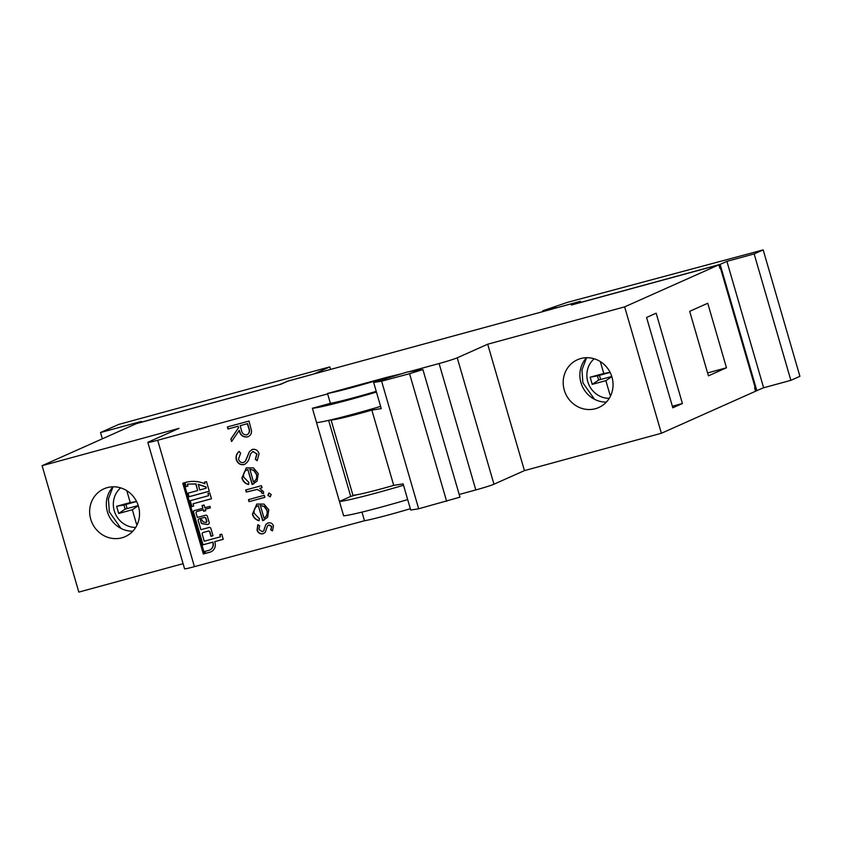 <?xml version="1.0" encoding="UTF-8"?>
<svg xmlns="http://www.w3.org/2000/svg" width="842" height="842" viewBox="0 0 842 842"><rect width="100%" height="100%" fill="white"/><g stroke="black" fill="none" stroke-linecap="round" stroke-linejoin="round"><path stroke-width="1.26" d="M314.077 373.911L329.801 366.891L118.585 424.473L100.524 432.535L141.403 421.389L136.888 423.4L279.997 384.468M279.976 384.394L286.817 381.626M286.743 381.373L313.919 373.964M329.801 366.891L330.538 369.417M100.524 432.535L102.345 438.808M611.776 376.469L600.767 379.468A14.945 14.104 65.9 0 1 600.02 377.427A14.945 14.104 65.9 0 1 599.557 375.311L610.134 372.427M136.593 501.527L126.026 504.411A14.945 14.104 -114.1 0 0 126.489 506.537A14.945 14.104 -114.1 0 0 127.237 508.568L138.235 505.568M90.736 519.219A26.155 24.681 -114.1 0 0 125.248 536.607A26.155 24.681 -114.1 0 0 138.435 506.221A26.155 24.681 -114.1 0 0 103.924 488.834A26.155 24.681 -114.1 0 0 90.736 519.219M132.836 531.197A26.155 24.681 65.9 0 1 107.418 511.778A26.155 24.681 65.9 0 1 113.028 486.813L108.429 498.843L109.334 511.883L120.964 528.397M564.277 390.12A26.155 24.681 -114.1 0 0 598.788 407.507A26.155 24.681 -114.1 0 0 611.976 377.121A26.155 24.681 -114.1 0 0 577.465 359.734A26.155 24.681 -114.1 0 0 564.277 390.12M586.558 357.703A26.155 24.681 -114.1 0 0 580.959 382.678A26.155 24.681 -114.1 0 0 606.366 402.087M264.304 520.03L262.883 520.524L258.336 505.747C254.863 507.031 253.505 509.578 254.273 513.399L259.378 518.619L258.999 520.682C255.631 519.809 253.442 517.641 252.411 514.188L256.831 504.063L263.946 504.074L268.787 509.778L267.619 517.325L262.662 520.63L258.336 505.747L257.547 506.031M269.008 493.075L271.229 494.507L270.114 496.864L267.903 495.412L268.766 493.17M270.377 496.769L267.903 495.412M253.789 483.845L252.368 484.339L247.822 469.562C244.348 470.846 242.991 473.404 243.759 477.214L248.874 482.434L248.495 484.497C245.127 483.624 242.928 481.456 241.896 478.003L246.317 467.878L253.442 467.889L258.273 473.593L257.105 481.14L252.147 484.445L247.822 469.562L247.032 469.847M227.361 426.957L249 421.063L251.526 430.851C251.6 433.998 250.211 436.019 247.369 436.935C242.98 437.398 240.244 435.24 239.16 430.462L231.603 441.545L230.866 439.019L238.423 427.936L237.939 426.284L227.961 428.999L227.361 426.957M248.316 436.598L247.59 436.84C243.201 437.303 240.465 435.146 239.381 430.367L239.16 430.462M204.869 507.726L204.08 505.011L202.038 505.568L202.827 508.284L194.313 510.61A1.495 1.41 -114.1 0 0 193.365 512.41L202.806 544.89L212.679 542.195L212.847 542.785A6.231 5.873 65.9 0 1 208.911 550.3L204.711 551.447L205.29 553.447L209.963 552.173A7.957 7.504 -114.1 0 0 214.994 542.574L214.721 541.638L223.246 539.312L221.741 534.144L219.836 534.659L220.457 536.807L204.259 541.227L202.248 534.312A1.495 1.41 65.9 0 1 203.196 532.512L208.016 531.197A1.495 1.41 65.9 0 1 209.795 532.26L210.963 536.291L213.005 535.733L210.91 528.523A1.495 1.41 -114.1 0 0 209.132 527.46L200.912 529.702L198.438 521.198A1.495 1.41 65.9 0 1 199.112 518.851L204.038 517.504A1.495 1.41 65.9 0 1 205.816 518.567L206.648 521.451A0.747 0.705 65.9 0 1 205.89 522.366L203.743 522.008A1.495 1.41 65.9 0 1 202.543 520.914L202.512 520.819A1.495 1.41 -114.1 0 0 200.733 519.756L201.006 522.598A1.495 1.41 -114.1 0 0 202.206 523.692L207.079 524.503A1.495 1.41 -114.1 0 0 207.658 524.471L208.227 524.324A1.495 1.41 -114.1 0 0 209.174 522.514L207.353 516.262A1.495 1.41 -114.1 0 0 205.574 515.199L197.344 517.441L196.133 513.273A1.495 1.41 65.9 0 1 197.081 511.462L203.259 509.778L203.701 511.294L205.743 510.736L205.311 509.221L210.374 507.842L209.932 506.347L204.869 507.726M182.767 483.213L203.332 553.983L204.469 553.678L183.914 482.898L182.767 483.213M207.932 493.423L208.584 495.685L189.976 500.758L191.681 506.61L193.702 506.063L193.05 503.79L211.458 498.769L209.763 492.917L207.932 493.423M185.882 486.665L187.934 486.108L187.345 484.097L195.776 483.992L197.67 490.539L187.798 493.233L188.84 496.812L209.279 491.244L206.479 481.624L204.438 482.182L204.901 483.771C198.954 481.298 192.913 480.74 186.766 482.098L184.724 482.655L185.882 486.665L187.924 486.066M552.289 309.056L313.992 373.932L287.88 381.142L281.112 384.173L136.33 423.642L42.1 465.7L179.051 428.357L148.581 441.955A14.945 0.716 -16.2 0 0 147.855 442.408A14.945 0.716 -16.2 0 0 157.696 440.25L327.643 393.919L330.39 403.36L312.382 408.265L343.62 515.799A60.719 2.905 -16.2 0 0 407.686 499.59M157.696 440.25L194.418 566.655L364.491 520.745A44.837 2.147 -16.2 0 0 410.328 508.715M361.976 512.104L364.365 520.324M243.464 462.563L245.348 461.174L249.464 451.596L252.389 449.428C255.652 448.912 257.884 450.323 259.062 453.659L257.168 460.721L255.294 459.237L256.778 454.027L253.074 451.438L250.716 453.701L249.453 457.353C248.727 460.774 246.916 463.195 244.022 464.616C240.265 465.142 237.686 463.5 236.286 459.711C235.602 456.406 236.507 453.67 239.002 451.501L240.654 453.122L238.496 459.101C239.339 461.669 240.991 462.816 243.464 462.563L244.043 462.342M251.684 449.67L252.389 449.428M257.294 460.542L255.526 459.132L257.01 453.933L252.747 451.544M244.79 464.331L244.254 464.51C240.486 465.037 237.907 463.405 236.507 459.606L236.286 459.711M245.675 489.991L261.483 485.676L262.083 487.718L259.746 488.349L263.535 491.707L263.514 493.633L261.504 492.97L261.483 491.844L257.115 489.465L246.274 492.033L245.675 489.991M248.474 499.622L264.283 495.307L264.872 497.348L249.064 501.664L248.474 499.622M272.587 530.692L270.956 529.744L271.777 526.418L269.03 524.84L267.524 525.892L265.241 532.312L263.02 533.754C260.125 534.249 258.126 533.039 257.042 530.123L257.799 524.787L259.652 525.745L258.947 529.492L262.346 531.734L263.693 530.765L265.914 524.345L268.124 522.914C270.714 522.387 272.503 523.419 273.492 525.987L272.482 530.86L270.724 529.839L271.556 526.513L268.598 525.008M263.704 533.512L263.251 533.649C260.346 534.154 258.357 532.944 257.263 530.028L257.042 530.123M267.43 523.166L268.124 522.914M408.665 371.827L439.092 363.533A14.945 0.716 -16.2 0 0 457.238 357.808L487.697 344.21L624.648 306.867L718.879 264.82L571.371 305.036L578.138 302.015L552.268 308.972M386.899 377.311L327.517 393.498A44.837 2.147 -16.2 0 0 386.899 377.311L401.992 373.648M646.572 317.466L656.16 313.182L682.409 403.507L672.811 407.791L646.572 317.466M726.478 367.775L707.743 303.257L689.682 311.319L708.427 375.837L726.478 367.775L707.585 372.932M718.879 264.82L719.921 268.398L720.478 268.145L755.127 387.383L754.558 387.636L755.6 391.225L661.38 433.272L624.648 306.867M42.1 465.7L78.822 592.105L183.082 563.677M755.579 391.13L763.62 387.762L790.87 380.331L799.9 376.3L763.178 249.895L567.371 302.383L542.68 310.803L556.088 307.414L553.173 308.814M573.655 304.404L580.401 301.299L553.152 308.73M573.634 304.32L720.12 264.377L726.899 261.357L754.148 253.926L763.178 249.895M611.113 394.688L610.029 394.982L605.872 380.647L592.242 384.362L590.158 377.195L603.788 373.48L600.325 361.586M600.767 379.468L598.651 380.047L597.441 375.89L599.557 375.311M331.074 419.832A44.837 2.147 -16.2 0 0 371.848 410.107L381.247 408.612L373.648 382.447L381.605 381.184L418.674 508.778L459.974 497.159L422.905 369.564L407.002 372.09L373.648 382.447M331.032 419.832L352.872 495.022A44.837 2.147 -16.2 0 0 393.719 485.381L403.118 483.887L410.717 510.052L418.674 508.778M356.671 494.801L350.735 496.422L339.452 501.464A60.719 2.905 -16.2 0 0 403.518 485.255M459.195 494.475L475.814 489.939L439.092 363.533M330.39 403.36A44.837 2.147 -16.2 0 0 376.227 391.33M312.382 408.265A60.719 2.905 -16.2 0 0 376.437 392.067M457.238 357.808L493.959 484.213L524.429 470.615L661.38 433.272M487.697 344.21L524.429 470.615M493.959 484.213A14.945 0.716 163.8 0 1 475.814 489.939M194.418 566.655A14.945 0.716 163.8 0 1 184.577 568.813L147.855 442.408M316.539 422.6A60.719 2.905 -16.2 0 0 380.605 406.402M350.735 496.422L328.643 420.39M371.848 410.107L393.719 485.381M381.605 381.184L409.559 373.701L446.639 501.306M409.559 373.701L422.905 369.564M720.12 264.377L756.853 390.783M719.889 268.314L720.478 268.145M726.899 261.357L763.62 387.762M754.148 253.926L790.87 380.331M542.68 310.803L542.89 311.529M184.956 482.592L186.114 486.56M204.669 482.108L204.901 483.771M188.029 493.17L189.061 496.717L209.269 491.212M187.345 484.097L195.997 483.887L197.67 490.539M206.195 488.213L206.09 486.981L198.312 484.276L199.722 489.981L206.195 488.213L205.858 487.076L198.091 484.382M193.05 503.79L211.447 498.738M190.218 500.695L191.902 506.516L193.692 506.021M208.163 493.359L208.584 495.685M182.998 483.15L203.554 553.889L204.459 553.636M205.311 509.221L210.363 507.8M197.007 511.483A1.495 1.41 65.9 0 1 197.312 511.368L203.49 509.673L203.932 511.189L205.732 510.694M200.459 519.83L201.238 522.493A1.495 1.41 -114.1 0 0 202.438 523.587L207.3 524.398A1.495 1.41 -114.1 0 0 207.879 524.377L208.448 524.219A1.495 1.41 -114.1 0 0 208.521 524.198M199.028 518.872A1.495 1.41 65.9 0 1 199.333 518.746L204.259 517.409A1.495 1.41 65.9 0 1 206.037 518.472L206.879 521.345A0.747 0.705 65.9 0 1 206.385 522.25M203.122 532.533A1.495 1.41 65.9 0 1 203.427 532.407L208.237 531.091A1.495 1.41 65.9 0 1 210.016 532.155L211.195 536.186L212.994 535.701M220.078 534.596L220.457 536.807M214.721 541.638L223.235 539.28M204.943 551.384L205.511 553.352L210.184 552.078A7.957 7.504 -114.1 0 0 211.1 551.763M194.239 510.631A1.495 1.41 -114.1 0 0 193.597 512.315L203.027 544.785L212.91 542.09L213.079 542.68A6.231 5.873 65.9 0 1 209.826 549.963M202.28 505.505L202.827 508.284M126.026 504.411L123.9 504.99L125.111 509.147L127.237 508.568M126.795 490.686L130.247 502.579L116.617 506.295L118.701 513.462L132.331 509.747L136.499 524.082L137.572 523.787M137.814 523.198L136.499 524.082M138.288 505.737L132.331 509.747M125.111 509.147L118.701 513.462M123.9 504.99L116.617 506.295M136.551 501.453L130.247 502.579M672.369 406.244L682.409 403.507M611.345 394.098L610.029 394.982M611.829 376.637L605.872 380.647M598.651 380.047L592.242 384.362M597.441 375.89L590.158 377.195M610.092 372.343L603.788 373.48M248.432 436.556L247.59 436.84M231.782 441.282L230.866 439.019M231.097 438.924L238.423 427.936M238.654 427.841L237.939 426.284M238.17 426.178L227.961 428.999M228.182 428.904L227.603 426.894M247.411 434.651L246.78 434.893C249.348 433.42 249.969 431.115 248.611 427.978L247.369 423.705L240.159 425.673L241.338 429.852C241.917 433.283 243.727 434.967 246.78 434.893M247.001 434.788C249.579 433.325 250.19 431.02 248.843 427.873L247.601 423.61L240.159 425.673M236.507 459.606C235.823 456.301 236.728 453.564 239.223 451.396M243.685 462.458L245.348 461.174M245.569 461.069L249.464 451.596M249.695 451.491L252.611 449.323M244.906 464.279L244.254 464.51M248.716 484.392C245.348 483.518 243.149 481.361 242.117 477.898L241.896 478.003M242.117 477.898L246.432 467.826M248.053 469.457L247.138 469.794M253.495 481.877L253.726 481.771C256.473 480.045 257.431 477.488 256.589 474.13L253.863 470.246L249.832 469.247L253.495 481.877C256.252 480.14 257.21 477.593 256.357 474.225L253.631 470.341L249.832 469.247M262.072 487.686L259.746 488.349M263.546 493.465L261.504 492.97M261.725 492.865L261.483 491.844M261.704 491.739L257.115 489.465M257.336 489.37L246.274 492.033M246.495 491.928L245.917 489.918M268.135 495.307L269.24 492.97M264.862 497.317L249.064 501.664M249.295 501.558L248.706 499.548M259.231 520.577C255.863 519.703 253.663 517.546 252.632 514.083L252.411 514.188M252.632 514.083L256.947 504.011M258.557 505.642L257.652 505.979M264.009 518.051L264.23 517.956C266.988 516.22 267.945 513.673 267.103 510.305L264.377 506.431L260.336 505.432L264.009 518.051C266.767 516.325 267.714 513.778 266.872 510.41L264.146 506.526L260.336 505.432M263.809 533.46L263.251 533.649M257.263 530.028L258.02 524.682M262.567 531.639L263.693 530.765M263.914 530.66L264.588 527.797M264.809 527.692L265.914 524.345M266.135 524.24L268.356 522.819M594.189 358.776A22.418 21.155 -114.1 0 0 587.79 381.7A22.418 21.155 -114.1 0 0 609.24 398.35M120.648 487.876A22.418 21.155 -114.1 0 0 114.259 510.81A22.418 21.155 -114.1 0 0 135.699 527.45M586.6 357.703L581.969 369.743L582.874 382.784L594.505 399.297"/></g></svg>
